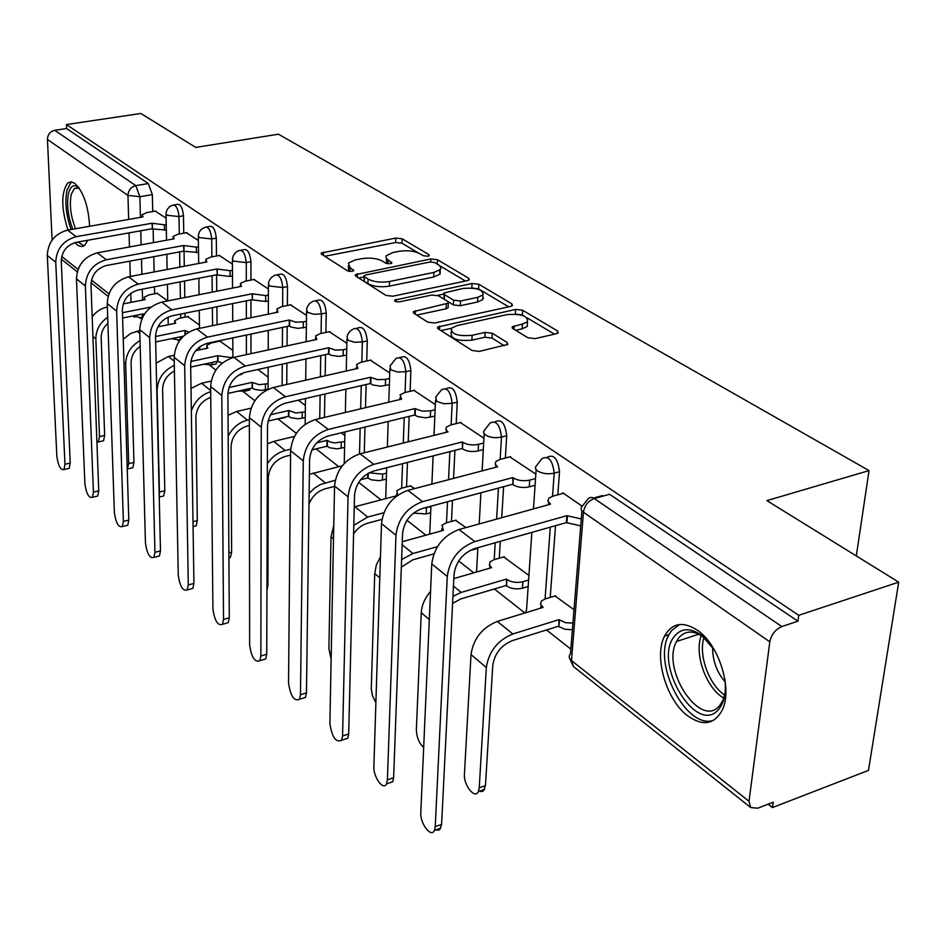 <?xml version="1.0" encoding="UTF-8"?>
<svg xmlns="http://www.w3.org/2000/svg" width="946" height="946" viewBox="0 0 946 946"><rect width="100%" height="100%" fill="white"/><g stroke="black" fill="none" stroke-linecap="round" stroke-linejoin="round"><path stroke-width="1.42" d="M427.876 256.248L429.271 255.621L428.869 254.616L402.168 238.782L395.771 238.073L321.285 253.031L321.758 254.344L347.537 270.84L352.172 271.36L353.698 270.662L349.949 267.517L348.353 263.083L355.247 259.937L361.384 258.731C369.744 257.466 376.733 258.246 382.35 261.084L385.802 263.213L390.414 263.721L391.869 263.071L386.264 258.4L386.122 255.81L392.945 252.511L398.952 251.329C407.17 250.099 414.112 250.867 419.788 253.646L423.3 255.727L427.876 256.248M89.622 226.26C88.404 206.003 83.449 191.683 74.758 183.288L71.033 181.833L67.734 183.016C61.052 192.546 61.135 208.226 67.97 230.055M74.888 242.637L78.423 245.724L82.302 246.563L84.762 245.31L87.801 240.249M697.391 630.237C682.906 620.978 671.967 622.929 664.577 636.09C653.58 656.489 666.256 700.206 687.813 715.945C703.044 726.552 714.585 724.47 722.448 709.701C732.76 688.546 718.806 644.486 697.391 630.237M527.892 337.746L535.14 338.609L556.414 333.725L558.235 332.886L557.572 330.97L522.618 310.241L515.605 309.425L437.631 327.068L438.187 328.83L472.054 350.493L479.374 351.38L507.789 344.403L507.186 342.476L492.298 333.252L485.121 332.401L472.137 335.31C457.746 336.457 450.828 334.104 451.396 328.238L456.847 325.684L506.89 314.651C521.175 313.575 528.045 315.929 527.478 321.723L522.476 324.029L512.271 326.772L512.898 328.617L527.892 337.746M66.421 124.553L140.871 113.473L195.763 147.41L278.443 134.202L869.031 470.6L766.887 500.623L898.7 582.157L798.755 615.302L66.421 124.553L66.587 128.538L54.75 130.312L135.81 185.629L139.878 196.721L140.422 217.355M467.289 280.666L469.228 279.78L468.637 278.207L437.43 259.701L430.856 258.968L355.306 274.695L355.802 276.126L385.956 295.412L392.803 296.204L467.289 280.666M478.83 284.261L511.833 303.832L512.46 305.57L510.58 306.433L434.817 322.988L427.746 322.148L413.899 313.303L413.367 311.636L448.345 303.11L447.777 301.455L438.66 295.838L431.802 295.046L399.839 301.774C396.291 302.07 394.565 301.502 394.648 300.107L472.042 283.493L478.83 284.261L478.593 288.897L480.816 290.221M898.7 582.157L868.475 770.387L772.456 807.565L768.14 804.171M158.786 325.247L160.241 326.382M178.333 340.607L179.125 341.222M210 365.499L215.842 370.087M243.37 391.715L254.829 400.726M278.562 419.374L296.323 433.339M316.094 448.877L338.703 466.65M358.7 482.365L380.966 499.866M406.969 520.3L425.901 535.188M458.68 560.954L473.78 572.815M494.356 588.98L524.888 612.984M546.492 629.965L570.828 649.086M798.755 615.302L797.951 621.191L781.834 626.559C775.389 629.397 771.38 634.482 769.819 641.837L749.019 801.297L750.71 807.553L757.687 808.203L773.189 802.22L772.456 807.565M66.587 128.538L148.262 183.548L152.341 194.604L152.732 211.549M153.146 229.381L153.453 242.59M153.772 256.697L154.127 271.951M154.47 286.839L154.636 293.78M52.101 240.059L47.442 139.429C47.69 134.533 50.126 131.494 54.75 130.312M198.376 240.497L186.386 232.716M199.452 325.034L187.686 316.591M232.432 264.088L219.236 255.479M232.858 350.422L219.921 341.104M268.416 289.003L253.895 279.484M306.504 315.361L290.517 304.86M482.815 298.203L483.406 298.073M346.875 343.315L329.267 331.715M389.728 372.996L370.347 360.178M435.326 404.557L413.97 390.414M414.655 488.585L410.339 485.937M483.926 438.211L460.371 422.566M465.976 527.596L455.546 520.324M535.85 474.159L509.847 456.847M528.92 575.428L503.662 556.922M582.204 506.252L562.74 492.771L562.693 493.469M573.986 609.685L554.983 595.956M547.143 457.296C553.777 453.867 557.904 458.668 559.524 471.723L557.821 494.817M555.527 525.669L550.217 597.399M494.841 421.881L495.243 421.786C501.368 418.723 505.188 423.394 506.701 435.763L505.353 458.018M503.603 486.693L501.723 517.699M500.292 541.325L499.263 558.187M445.791 388.688L446.678 388.487C452.33 385.885 455.854 390.426 457.249 402.109L456.209 423.595M454.92 450.343L453.56 478.38M452.484 500.422L451.467 521.435M399.78 357.553L401.069 357.269C406.307 355.057 409.571 359.48 410.871 370.548L410.103 391.325M409.169 416.358L408.223 441.817M407.454 462.44L406.555 486.918M356.536 328.297L358.167 327.943C363.028 326.063 366.055 330.379 367.273 340.879L366.741 360.994M366.114 384.514L365.499 407.691M364.979 427.072L364.293 452.756M315.81 300.733L317.738 300.343C322.243 298.747 325.081 302.945 326.228 312.937L325.897 332.436M325.53 354.596L325.164 375.775M324.856 394.044L324.466 417.423M277.403 274.742L279.567 274.316C283.765 272.968 286.413 277.06 287.501 286.591L287.359 305.511M287.194 326.441L287.04 345.846M286.91 363.11L286.744 384.466M241.112 250.182L243.477 249.744C247.391 248.597 249.874 252.582 250.927 261.687L250.938 280.075M250.95 299.882L250.962 317.714M250.974 334.068L250.986 353.638M206.772 226.945L209.303 226.484C212.956 225.526 215.286 229.405 216.303 238.12L216.457 255.999M216.61 274.801L216.752 291.226M216.894 306.764L217.048 324.726M174.23 204.915L176.89 204.454C180.319 203.65 182.519 207.422 183.489 215.794L183.761 233.189M184.056 251.4L184.293 266.228M184.529 281.009L184.801 297.552M185.049 313.185L185.109 317.111M869.031 470.6L856.307 555.941M166.094 218.148L155.215 211.112M167.418 284.332L167.749 300.923L157.06 293.307M282.712 418.156L285.621 416.961M247.462 390.568L249.673 390.071L250.584 388.357M214.033 364.423L216.031 363.985L217.154 361.348M797.951 621.191L609.555 494.285L594.265 498.542L781.834 626.559M268.12 377.218L257.951 369.496M305.392 405.55L298.321 400.17M344.852 435.538L341.27 432.819M386.264 258.388L386.689 263.579M348.282 266.027L348.826 271.325M418.037 252.783L402.015 243.228L395.629 242.519L324.785 256.283M364.009 276.953L358.759 278.018M465.444 281.045L439.795 265.755M434.687 262.527L430.063 262.007L365.546 275.002L364.044 275.7L364.399 276.705L368.065 279.035C373.8 282.014 380.966 282.83 389.551 281.494L433.907 272.424L440.268 269.539L440.919 268.179L439.784 265.743L434.687 262.527M364.021 276.374L364.281 281.329L364.399 276.705M439.512 270.237L440.067 274.115L433.717 277.012L389.409 286.13C380.824 287.466 373.67 286.65 367.935 283.67L364.281 281.329M481.892 290.86L508.688 306.847M416.725 315.101L446.122 308.774L448.132 307.828L448.191 306.717M437.572 295.341L443.828 294.029M477.813 297.316L482.992 294.939C483.347 289.582 476.725 287.418 463.102 288.447L443.911 293L444.478 294.608L453.619 300.213L460.536 301.005L477.813 297.316L477.576 301.999L482.744 299.622L482.898 296.701M443.863 294.064L444.277 299.291L444.478 294.608M477.576 301.999L460.3 305.724L453.394 304.919L444.277 299.291M478.593 288.897L472.291 288.033M527.383 323.225L527.17 326.5L522.168 328.83L515.653 330.296M451.242 331.561L451.171 333.063C450.603 338.952 457.509 341.317 471.888 340.17L472.137 335.31M504.218 345.692L492.038 338.089L484.86 337.237L471.888 340.17M451.348 328.297L440.942 330.592M523.942 315.94L522.322 314.971L515.475 314.131M554.498 334.175L527.147 317.856M96.93 442.456L98.384 441.948L99.484 436.626L104.663 435.444L103.552 440.765L101.778 441.179M157.568 293.201L148.9 294.892L144.099 297.316L145.093 299.61L123.217 303.903M107.347 307.024L107.064 307.072C101.104 308.361 96.149 311.601 92.188 316.792M151.076 307.024L122.448 312.7M122.602 318.033L144.773 313.611M104.663 435.444L101.163 337.817C101.139 332.2 103.386 327.363 107.903 323.319M107.702 317.312C99.886 322.775 95.936 329.965 95.853 338.893L99.484 436.626M155.783 211.017L146.89 212.566L141.995 214.789L143 216.906L67.592 230.126C54.75 233.709 47.986 242.164 47.3 255.479L56.855 456.339C58.262 465.929 60.639 470.328 63.997 469.523L64.967 464.285L70.217 463.055L69.224 468.305L67.521 468.696M166.33 229.984L152.436 228.967L152.01 223.244L76.188 236.689C63.276 240.331 56.453 248.845 55.743 262.243L64.967 464.285M70.217 463.055L61.254 261.238C61.786 251.305 66.847 244.99 76.413 242.294L152.14 228.755M152.01 223.244L164.391 224.805L164.509 230.316M166.224 224.474L164.391 224.805M127.249 469.24L128.691 463.635L133.965 462.381L132.83 467.667L130.867 468.14M188.207 316.484L179.385 318.282L174.608 320.729L175.649 323.236L157.852 326.867M139.772 330.556L130.595 333.453L123.264 339.271M185.038 334.695L184.967 330.438L155.534 336.516M184.967 330.438L188.692 332.105M155.652 341.955L183.347 336.208M133.965 462.381L131.08 362.85C131.198 356.063 134.237 350.576 140.185 346.402M140.032 340.619C130.749 346.047 125.96 353.828 125.676 363.985L128.691 463.635M159.2 495.172L159.436 492.062L164.805 490.738L163.658 495.964L161.494 496.508M220.453 340.998L211.478 342.89L206.725 345.361L207.824 348.128L195.704 350.694M174.206 355.258L168.4 356.488L156.149 363.122M222.18 363.122L217.698 361.23L217.651 355.72L190.844 361.467M217.651 355.72L230.552 357.517L232.893 357.02M190.69 367.072L217.698 361.23M164.805 490.738L162.606 389.232C162.96 381.132 166.898 375.065 174.419 371.033M174.312 365.345C163.422 370.525 157.686 378.897 157.095 390.438L159.436 492.062M72.807 229.204C67.864 216.161 66.457 204.135 68.573 193.126C70.512 186.185 73.705 184.163 78.14 187.072L78.896 187.675M79.216 188.136L74.356 188.443L71.257 194.332C69.247 204.975 70.69 216.445 75.585 228.719M72.026 181.975L70.867 182.72L67.024 190.087C64.695 201.853 66.054 214.99 71.104 229.511M78.021 241.999L84.052 245.854M86.831 240.426L81.853 241.313M724.754 678.507C726.445 691.904 724.506 702.086 718.948 709.051C696.623 737.289 651.9 662.023 674.652 636.008C681.735 627.754 690.876 627.659 702.074 635.736L714.585 650.28M705.066 638.313L704.202 637.628C693.844 630.142 685.365 630.213 678.779 637.852L676.52 641.494C660.722 669.461 700.832 729.934 719.811 705.409L722.945 700.324L724.991 693.725M679.535 624.502L671.435 630.71L668.775 635.026C652.243 663.974 686.654 730.3 713.804 720.225M725.156 682.031C716.642 671.897 712.48 660.308 712.657 647.301M186.977 232.61L177.919 234.253L173.047 236.5L174.111 238.83L97.284 252.83C84.194 256.591 77.253 265.27 76.46 278.869L84.88 483.761C86.346 493.741 88.853 498.258 92.412 497.324L93.418 492.121L98.751 490.832L97.745 496.023L95.865 496.484M198.53 252.381L183.997 251.352L183.595 245.511L106.354 259.76C93.169 263.567 86.181 272.318 85.365 286.011L93.418 492.121M98.751 490.832L90.982 284.947C91.596 274.801 96.788 268.309 106.543 265.483L183.69 251.139M183.595 245.511L196.366 247.143L196.437 252.771M198.459 246.752L196.366 247.143M219.839 255.361L210.615 257.099L205.767 259.381L206.89 261.936L128.621 276.8C115.258 280.726 108.128 289.653 107.229 303.56L114.371 512.626C115.897 523.02 118.557 527.667 122.353 526.567L123.358 521.435L128.798 520.064L127.781 525.196L125.7 525.716M232.491 275.984L230.103 276.445L217.284 274.967L216.906 268.995L138.187 284.119C124.742 288.104 117.564 297.091 116.63 311.104L123.358 521.435M128.798 520.064L122.353 309.969C123.063 299.586 128.384 292.917 138.353 289.961L216.953 274.73M216.906 268.995L230.067 270.698L230.103 276.445M321.273 253.906L321.25 253.079M232.468 270.237L230.067 270.698M193.008 521.731L197.312 520.631L196.165 525.787L193.753 526.402M241.041 373.776L241.762 374.368L238.806 375.018M211.159 381.12L201.604 383.236L191.009 388.416M268.037 389.314L261.321 390.391L254.427 389.338L252.121 388.014L252.121 382.373L228.991 387.541M252.121 382.373L259.192 384.679L268.096 383.674M227.903 393.453L252.121 388.014M197.312 520.631L195.881 417.068C196.591 407.466 201.545 400.891 210.745 397.355M210.686 391.668C201.226 394.73 194.77 401.151 191.352 410.931M228.885 552.913L231.628 552.18L230.481 557.241L228.92 558.175M251.057 408.175L236.677 411.486L228.033 415.282M305.251 417.576L298.025 418.794L290.907 417.694L288.483 416.287L288.53 410.54L270.556 414.726M249.377 419.669L247.403 420.13C238.983 422.389 232.574 427.71 228.163 436.059M288.53 410.54L295.885 412.976L305.322 411.829M231.628 552.18L231.037 446.488C231.995 436.141 237.446 429.283 247.414 425.925L249.389 425.464M268.037 421.088L288.483 416.287M266.949 585.787L267.895 585.527L266.938 590.174M294.466 436.425L273.796 441.392L267.422 443.863M344.592 447.482L336.871 448.865L329.504 447.695L326.961 446.216L327.056 440.339L316.721 442.858M290.659 449.196L285.148 450.533C277.935 452.472 272.01 456.835 267.351 463.658M327.056 440.339L330.521 442.125L334.718 442.905L344.722 441.593M267.895 585.527L268.274 477.635C269.338 467.052 274.943 459.993 285.113 456.469L290.564 455.132M311.873 449.906L326.961 446.216M254.509 279.366L245.12 281.21L240.308 283.504L241.502 286.331L161.731 302.117C148.084 306.244 140.765 315.42 139.748 329.657L145.448 543.039C147.056 553.895 149.87 558.684 153.914 557.395L154.931 552.334L160.477 550.879L159.448 555.941L157.154 556.544M268.38 300.899L265.66 301.455L252.428 299.906L252.074 293.78L171.853 309.862C158.124 314.037 150.745 323.296 149.681 337.627L154.931 552.334M160.477 550.879L155.534 336.421C156.327 325.802 161.801 318.944 171.971 315.834L252.085 299.657M252.074 293.78L265.672 295.578L265.66 301.455M268.404 295.022L265.672 295.578M291.143 304.73L281.589 306.693L276.835 308.999L278.089 312.121L196.768 328.912C182.838 333.24 175.306 342.7 174.159 357.269L178.25 575.144C179.929 586.496 182.933 591.416 187.261 589.914L188.278 584.959L193.918 583.422L192.889 588.377L190.347 589.074M306.35 327.245L297.86 328.357L290.907 326.997L289.228 326.003L289.275 320.008L207.493 337.119C193.481 341.518 185.877 351.049 184.683 365.712L188.278 584.959M193.918 583.422L190.654 364.435C191.541 353.568 197.182 346.496 207.564 343.221L289.228 326.003M289.275 320.008L295.696 322.172L303.323 321.888L303.264 327.907M306.433 321.238L303.323 321.888M329.918 331.573L320.174 333.666L315.503 335.96L316.827 339.413L233.91 357.328C219.697 361.88 211.939 371.612 210.639 386.536L212.921 609.082C214.695 620.966 217.899 626.039 222.511 624.289L223.528 619.453L229.287 617.821L228.27 622.657L225.432 623.461M346.614 355.14L338.715 356.406L331.183 355.306L328.581 353.922L328.688 347.773L245.298 366.031C230.99 370.655 223.161 380.481 221.813 395.511L223.528 619.453M229.287 617.821L227.903 394.139C228.908 383 234.714 375.716 245.31 372.275L328.581 353.922M328.688 347.773L335.381 350.079L343.221 349.772L343.091 355.921M346.744 348.991L343.221 349.772M290.174 499.216L289.145 614.533M342.322 465.751L309.401 474.324M335.251 480.225L320.197 484.612L314.285 488.349L309.141 493.41M369.117 472.787L382.598 474.135L386.512 473.13M386.323 479.149L379.18 480.674L371.352 479.835L367.722 477.919L367.852 473.485M308.999 504.052C312.192 496.224 317.56 491.163 325.081 488.846L334.529 486.421M360.615 479.74L367.722 477.919M371.009 360.036L361.088 362.259L356.512 364.529L357.907 368.372L273.359 387.493C258.837 392.294 250.844 402.346 249.377 417.624L249.626 644.995C251.506 657.47 254.923 662.697 259.866 660.686L260.86 655.992L266.737 654.254L265.731 658.936L262.598 659.87M389.35 384.726L380.871 386.181L373.079 385.01L370.335 383.532L370.501 377.253L285.467 396.752C270.852 401.624 262.775 411.77 261.262 427.166L260.86 655.992M266.737 654.254L267.481 425.7C268.605 414.289 274.588 406.78 285.42 403.15L370.335 383.532M370.501 377.253L377.501 379.689L385.554 379.358L385.365 385.649M389.551 378.435L385.554 379.358M333.772 525.337L331.029 536.808L328.901 648.767L331.147 659.149M410.954 485.771L401.116 488.337L396.764 490.738L397.864 495.101M397.131 495.621L354.253 506.914M383.863 512.744L367.71 517.048L353.792 525.337M422.886 508.369L430.915 506.595M430.655 512.744L426.22 513.938L413.485 513.099M353.591 533.887C357.269 528.436 361.916 524.888 367.545 523.244L381.948 519.378M414.655 390.249L404.545 392.625L400.099 394.849L401.565 399.141L315.337 419.586C300.485 424.659 292.243 435.03 290.599 450.698L288.542 683.083C290.552 696.197 294.206 701.601 299.515 699.26L300.473 694.754L306.457 692.91L305.487 697.415L302.011 698.491M434.829 416.157L425.7 417.825L417.612 416.583L414.715 415.022L414.963 408.589L328.227 429.449C313.292 434.604 304.967 445.081 303.264 460.856L300.473 694.754M306.457 692.91L309.602 459.295C310.879 447.6 317.04 439.843 328.108 436.011L414.715 415.022M414.963 408.589L422.283 411.179L430.572 410.812L430.3 417.257M435.113 409.713L430.572 410.812M380.458 556.816L376.319 565.105L374.711 573.572L371.281 688.972L372.464 695.677L375.893 702.665M456.173 520.146L446.169 522.89L441.959 525.207L443.438 530.351L402.263 541.715M437.43 546.67L412.976 553.516L401.612 559.571M477.836 548.444L470.091 550.406M401.329 567.162L412.728 559.855L433.883 553.895M461.092 422.389L450.781 424.943L446.488 427.095L445.803 429.342L448.026 431.896L360.083 453.808C344.912 459.177 336.398 469.89 334.541 485.96L329.882 723.548C332.034 737.36 335.96 742.929 341.648 740.245L342.57 735.964L348.684 733.99L347.75 738.27L343.883 739.524M483.3 449.598L478.156 450.923C472.066 452.117 466.827 451.431 462.452 448.877L462.31 441.959L373.836 464.332C358.569 469.795 349.973 480.627 348.057 496.804L342.57 735.964M348.684 733.99L354.537 495.125C355.968 483.134 362.342 475.117 373.646 471.049L461.979 448.546M462.31 441.959L462.783 442.29C467.17 444.833 472.409 445.507 478.51 444.324L478.156 450.923M483.666 443.012L478.51 444.324M430.56 591.356C424.837 598.049 421.75 605.18 421.277 612.76L416.37 729.65C416.618 737.253 419.054 743.178 423.678 747.435M504.313 556.733L494.119 559.665L490.111 561.877L489.366 564.963L491.648 567.635L453.82 578.597M528.164 586.473L522.464 588.176C516.374 589.559 511.065 588.802 506.548 585.893L506.465 579.094L461.258 592.409L452.945 596.323M506.465 579.094L506.95 579.472C511.479 582.358 516.788 583.114 522.89 581.743L528.601 580.04M452.59 603.371L460.915 598.889L506.063 585.515M510.58 456.658L500.079 459.401L495.988 461.447L495.125 463.954L497.596 466.827L407.88 490.371C392.365 496.059 383.579 507.151 381.498 523.635L373.883 766.603C373.209 777.056 383.414 791.081 386.536 783.867L387.399 779.835L393.631 777.718L392.756 781.739L388.475 783.205M535.081 485.274L529.24 486.859C523.008 488.136 517.568 487.415 512.921 484.683L512.85 477.576L422.602 501.628C406.993 507.423 398.112 518.621 395.96 535.235L387.399 779.835M393.631 777.718L402.57 533.426C404.179 521.128 410.753 512.815 422.318 508.51L512.425 484.328M512.85 477.576L513.347 477.931C518.006 480.651 523.457 481.36 529.701 480.095L529.24 486.859M535.542 478.522L529.701 480.095M555.657 595.755L545.274 598.901L541.502 600.97L540.45 603.974L543.087 607.415L497.277 621.416C482.153 627.588 473.402 638.656 471.013 654.62L464.439 774.1C463.434 785.062 474.916 799.63 478.345 791.589L479.232 787.77L485.464 785.594L483.501 790.844L481.703 791.601L479.563 791.152M572.389 629.705L564.963 629.279L558.944 626.642L558.932 619.665L512.85 633.974C497.643 640.253 488.798 651.427 486.339 667.509L479.232 787.77M558.932 619.665L565.483 622.693L572.909 623.118M485.464 785.594L492.76 665.476C494.604 653.556 501.155 645.267 512.413 640.608L558.424 626.24M540.45 608.231L541.171 605.606M563.449 493.268L552.748 496.201L548.905 498.14L547.84 500.931L550.572 504.171L459.058 529.512C443.201 535.566 434.108 547.048 431.766 563.97L420.804 812.531C419.929 823.469 431.246 838.393 434.451 830.375L435.243 826.65L441.593 824.392L439.784 829.524L438.093 830.257L436.047 829.796M580.714 525.881L566.37 522.606L566.902 515.676L474.845 541.585C458.881 547.746 449.693 559.358 447.269 576.421L435.243 826.65M441.593 824.392L454.021 574.47C455.83 561.829 462.641 553.233 474.466 548.645L566.37 522.606M566.902 515.676L581.27 518.94M428.822 255.94L428.869 254.616M353.319 270.97L353.343 269.681M391.455 263.378L391.49 262.077M769.819 641.837L583.457 512.224L571.49 660.556L749.019 801.297M152.341 194.604L139.878 196.721L127.97 195.432L47.442 139.429M140.765 230.789L141.131 244.837M141.498 258.979L141.888 274.281M142.278 289.192L142.562 300.107M131.033 302.365L130.773 293.355M130.288 276.48L129.85 261.143M129.448 246.965L129.046 232.882M128.656 219.413L127.97 195.432C128.313 190.229 130.926 186.965 135.81 185.629L148.262 183.548M61.727 256.437L78.045 269.374M91.502 280.04L108.908 293.839M559.524 471.723L554.214 473.142L552.535 496.272M550.288 527.159L545.062 598.972M506.701 435.763L501.486 437.087L500.162 459.378M498.459 488.077L496.615 519.118M495.207 542.768L494.202 559.642M457.249 402.109L452.141 403.351L451.124 424.86M449.858 451.632L448.534 479.705M447.493 501.758L446.5 522.795M410.871 370.548L405.858 371.695L405.101 392.495M404.202 417.564L403.292 443.047M402.547 463.694L401.66 488.195M367.273 340.879L362.353 341.955L361.833 362.093M361.242 385.637L360.651 408.849M360.154 428.242L359.504 453.962M326.228 312.937L321.392 313.954L321.084 333.477M320.741 355.649L320.398 376.851M320.115 395.132L319.748 418.546M287.501 286.591L282.759 287.537L282.629 306.48M282.499 327.422L282.369 346.863M282.251 364.139L282.109 385.519M250.927 261.687L246.267 262.586L246.291 280.986M246.327 300.816L246.362 318.672M246.386 335.038L246.421 354.62M216.303 238.12L211.727 238.971L211.892 256.863M212.081 275.676L212.235 292.125M212.389 307.663L212.566 325.649M183.489 215.794L178.995 216.587L179.291 234.005M179.598 251.896L179.858 267.068M180.107 281.873L180.39 298.428M180.662 314.072L180.733 318.01M172.409 205.235C175.826 204.431 178.014 208.215 178.995 216.587L166.744 215.239L165.999 213.228L167.123 209.551L169.665 206.642L172.409 205.235M180.958 336.693L179.74 340.122L178.061 340.536M204.738 227.312C208.38 226.354 210.71 230.233 211.727 238.971L199.109 237.552L198.305 235.341L199.476 231.675L201.415 229.263L204.738 227.312M212.708 362.306L211.585 364.943L209.74 365.428M238.83 250.619C242.732 249.472 245.203 253.469 246.267 262.586L233.248 261.096L232.409 258.648L233.615 255.006L236.145 252.097L238.83 250.619M246.055 389.374L245.156 391.088L243.11 391.644M274.837 275.251C279.023 273.902 281.66 277.994 282.759 287.537L269.326 285.976L268.439 283.256L269.326 280.347L271.608 277.273L274.837 275.251M281.021 418.037L278.313 419.315M312.913 301.336C317.407 299.74 320.233 303.95 321.392 313.954L313.67 314.238L307.521 312.31L306.575 309.283L307.509 306.421L309.756 303.382L312.913 301.336M353.26 328.995C358.096 327.127 361.124 331.443 362.353 341.955L354.419 342.263L347.998 340.229L347.005 336.847L347.974 334.044L350.186 331.065L353.26 328.995M396.067 358.392C401.281 356.181 404.545 360.627 405.858 371.695L397.698 372.038L390.982 369.874L389.953 366.09L396.067 358.392M441.581 389.693C447.21 387.091 450.734 391.644 452.141 403.351L443.757 403.717L436.733 401.411L435.645 397.166L441.581 389.693M490.052 423.087C496.153 420.024 499.961 424.695 501.486 437.087C495.326 438.282 489.993 437.596 485.487 435.042L483.678 433.008L483.69 431.258L490.052 423.087M541.798 458.786C548.408 455.192 552.547 459.981 554.214 473.142C547.923 474.431 542.377 473.698 537.588 470.966L535.743 469.062L535.471 467.076L541.798 458.786M477.884 547.687L476.595 570.899L475.862 572.212M531.865 532.385L526.591 609.579L525.657 612.748M142.893 313.977L141.652 318.093L140.15 318.447M587.312 499.784C589.062 497.158 591.38 496.745 594.265 498.542C588.199 500.883 584.593 505.448 583.457 512.224C580.678 510.131 580.3 508.12 582.298 506.169L587.312 499.784M569.61 658.369L573.442 666.54L571.49 660.556C568.842 658.286 568.487 656.075 570.438 653.923L581.92 510.84M750.71 807.553L574.009 666.989M132.925 315.976L134.356 317.194M387.919 263.816L388.037 259.949M349.854 271.478L349.949 267.517M323.426 255.42L323.485 252.038M395.629 242.519L395.771 238.073M402.015 243.228L402.168 238.782M357.387 277.143L357.47 273.69M430.737 261.912L430.856 258.968M437.253 264.052L437.43 259.701M468.53 280.264L468.637 278.207M367.935 283.67L368.065 279.035M389.409 286.13L389.551 281.494M433.717 277.012L433.907 272.424M511.691 306.078L511.833 303.832M415.329 314.214L415.46 310.655M446.122 308.774L446.335 304.044M396.067 301.656L396.138 299.409M471.818 287.998L472.042 283.493M453.394 304.919L453.619 300.213M460.3 305.724L460.536 301.005M513.974 329.279L514.175 325.897M522.168 328.83L522.476 324.029M484.86 337.237L485.121 332.401M492.038 338.089L492.298 333.252M507.032 344.923L507.186 342.476M439.547 329.705L439.701 326.098M515.322 314.119L515.605 309.425M522.322 314.971L522.618 310.241M557.395 333.418L557.572 330.97M92.921 336.433L95.853 338.893M76.188 236.689L67.592 230.126M152.306 223.457L152.436 228.967M55.743 262.243L47.3 255.479M136.934 331.135L139.842 333.477M185.333 334.446L185.274 330.674M123.973 362.555L125.676 363.985M168.4 356.488L174.23 361.183M230.552 358.298L230.552 357.517M218.018 361.478L217.97 355.968M723.808 698.113C706.154 688.191 693.879 653.828 701.353 635.617M703.978 637.45C698.219 654.821 708.944 684.786 724.695 695.073M106.354 259.76L97.284 252.83M183.902 245.735L183.997 251.352M85.365 286.011L76.46 278.869M138.187 284.119L128.621 276.8M217.237 269.22L217.284 274.967M116.63 311.104L107.229 303.56M201.604 383.236L210.674 390.544M265.412 389.918L265.436 384.277M252.464 388.274L252.452 382.633M236.677 411.486L247.403 420.13M302.212 418.298L302.282 412.539M288.849 416.571L288.897 410.812M273.796 441.392L285.148 450.533M341.151 448.321L341.27 442.444M327.34 446.512L327.446 440.635M171.853 309.862L161.731 302.117M252.428 294.029L252.428 299.906M149.681 337.627L139.748 329.657M207.493 337.119L196.768 328.912M289.653 320.256L289.594 326.264M184.683 365.712L174.159 357.269M245.298 366.031L233.91 357.328M329.078 348.057L328.971 354.194M221.813 395.511L210.639 386.536M313.126 473.083L325.188 482.791M382.409 480.154L382.598 474.135M368.124 478.238L368.266 473.237M285.467 396.752L273.359 387.493M370.915 377.549L370.749 383.828M261.262 427.166L249.377 417.624M354.904 506.725L367.71 517.048M426.22 513.938L426.48 507.789M331.029 536.808L333.5 538.901M328.227 429.449L315.337 419.586M415.4 408.897L415.152 415.329M303.264 460.856L290.599 450.698M402.156 544.79L412.976 553.516M472.811 549.874L472.846 549.177M374.711 573.572L379.795 577.852M373.836 464.332L360.083 453.808M462.783 442.29L462.452 448.877M348.057 496.804L334.541 485.96M453.441 586.118L461.258 592.409M522.464 588.176L522.89 581.743M506.548 585.893L506.95 579.472M421.277 612.76L429.318 619.524M422.602 501.628L407.88 490.371M513.347 477.931L512.921 484.683M395.96 535.235L381.498 523.635M497.277 621.416L512.85 633.974M558.944 626.642L559.453 620.068M471.013 654.62L486.339 667.509M474.845 541.585L459.058 529.512M567.434 516.055L566.902 522.984M447.269 576.421L431.766 563.97M668.952 634.671L664.577 636.09M179.941 340.087L171.356 338.692M168.234 324.75L168.081 317.087M167.123 269.492L166.815 254.273M166.531 240.213L166.023 214.541M216.031 363.985L211.585 364.943L203.816 364.234M249.673 390.071L245.156 391.088L238.357 391.1M285.184 417.576L275.534 419.326M199.772 349.831L199.724 346.839M199.5 328.357L199.263 310.323M199.062 294.726L198.861 278.242M198.672 263.496L198.329 236.807M232.893 357.564L232.799 337.899M232.716 321.486L232.633 303.583M232.55 288.104L232.409 260.304M268.085 389.303L268.156 367.237M268.215 349.914L268.286 330.426M268.333 314.131L268.428 285.136M305.168 424.293L305.475 398.514M305.7 380.186L305.972 358.901M306.173 341.719L306.551 311.411M344.238 463.516L344.935 431.932M345.361 412.468L345.869 389.184M346.26 371.009L346.957 339.259M385.696 498.625L386.689 467.726M387.352 447.009L388.179 421.455M388.794 402.168L389.87 368.834M429.721 534.135L430.938 506.205M431.896 484.068L433.114 455.901M434.001 435.385L435.515 400.3M479.196 523.942L480.911 492.783M482.129 470.883L484.175 433.847M533.473 508.901L536.145 469.665M142.267 317.962L132.795 315.999M602.543 495.538L593.473 498.069M61.289 259.121L77.265 271.821M91.041 282.783L108.092 296.346M355.282 275.653L355.306 274.695M440.067 274.115L440.268 269.539M413.319 312.783L413.367 311.636M448.132 307.828L448.345 303.11M394.624 300.863L394.648 300.107M482.744 299.622L482.992 294.939M512.2 328.026L512.271 326.772M527.17 326.5L527.478 321.723M437.572 328.297L437.631 327.068M98.384 441.948L103.552 440.765M144.17 299.787L144.135 298.652M63.997 469.523L69.224 468.305M142.03 216.019L142.054 217.072M127.58 468.92L132.83 467.667M174.655 323.437L174.632 322.219M159.235 497.064L163.658 495.964M206.76 348.353L206.736 347.052M78.92 187.722L78.14 187.072M78.412 187.769L74.356 188.443M704.202 637.628L702.074 635.736M723.631 700.075L722.945 700.324M698.822 634.198L676.52 641.494M92.412 497.324L97.745 496.023M173.071 237.884L173.094 239.019M122.353 526.567L127.781 525.196M205.79 260.942L205.802 262.148M193.079 526.579L196.165 525.787M240.603 374.616L240.591 373.989M228.908 557.655L230.481 557.241M153.914 557.395L159.448 555.941M240.319 285.266L240.319 286.567M187.261 589.914L192.889 588.377M276.823 310.986L276.811 312.381M222.511 624.289L228.27 622.657M315.467 338.219L315.444 339.72M259.866 660.686L265.731 658.936M356.453 367.095L356.417 368.715M396.587 495.763L396.646 493.871M299.515 699.26L305.487 697.415M399.992 397.769L399.933 399.531M441.699 530.824L441.794 528.779M341.648 740.245L347.75 738.27M446.335 430.418L446.252 432.334M489.744 568.179L489.874 565.945M386.536 783.867L392.756 781.739M495.763 465.243L495.645 467.336M478.345 791.589L484.577 789.402M434.451 830.375L440.789 828.105M548.597 502.468L548.432 504.762"/></g></svg>
